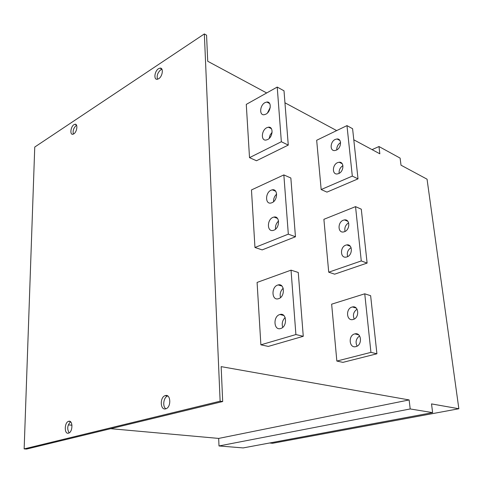 <?xml version="1.0" encoding="UTF-8"?>
<svg xmlns="http://www.w3.org/2000/svg" width="483" height="483" viewBox="0 0 483 483"><rect width="100%" height="100%" fill="white"/><g stroke="black" fill="none" stroke-linecap="round" stroke-linejoin="round"><path stroke-width="0.72" d="M24.15 448.906L34.752 147.043L204.345 33.937L220.127 401.192L24.15 448.906L26.619 449.063L222.687 401.542L221.154 366.633L409.131 399.936L410.206 408.956L432.629 412.621L431.518 403.903L458.85 408.745L427.05 179.187L401.011 165.186L400.105 158.104L378.974 146.53L379.837 153.799L353.791 139.798M73.947 124.674C70.651 126.624 69.661 134.956 72.818 134.28L73.784 133.888C77.093 131.974 78.101 123.582 74.95 124.264L73.947 124.674M68.683 421.303L68.544 421.345C64.257 422.498 64.161 434.513 68.471 433.166L68.664 433.106C72.981 431.905 72.975 419.842 68.683 421.303M165.367 395.577L165.15 395.643C159.698 397.171 160.163 410.526 165.645 408.853L165.941 408.769C171.429 407.163 170.807 393.76 165.367 395.577M158.496 68.713C154.524 71.086 153.491 79.943 157.277 79.272L158.708 78.717C162.693 76.392 163.755 67.463 159.976 68.133L158.496 68.713M222.687 401.542L220.127 401.192M204.345 33.937L206.567 35.199L207.714 61.263L266.682 92.965M336.675 130.597L284.946 102.788M328.724 272.195L323.894 219.312L355.536 206.633L361.272 260.935L367.11 263.078L334.647 274.175L328.724 272.195L361.272 260.935M321.171 189.547L316.673 140.269L346.975 125.616L352.312 176.102L358.012 178.867L326.955 192.119L321.171 189.547L352.312 176.102M277.224 87.067L246.276 104.388L249.512 157.651L256.479 160.754L288.266 145.087L281.348 141.736L277.224 87.067L284.01 90.816L288.266 145.087M283.847 174.912L251.468 189.934L254.964 247.489L262.16 249.898L295.457 236.767L288.321 234.146L283.847 174.912L290.851 178.01L295.457 236.767M291.038 270.154L257.089 282.428L260.88 344.82L268.313 346.414L303.264 336.301L295.898 334.55L291.038 270.154L298.259 272.472L303.264 336.301M336.844 361.067L331.646 304.175L364.75 293.809L370.938 352.367L376.915 353.785L342.918 362.365L336.844 361.067L370.938 352.367M376.915 353.785L370.636 295.699L364.75 293.809M358.012 178.867L352.596 128.719L346.975 125.616M367.11 263.078L361.29 209.181L355.536 206.633M260.88 344.82L295.898 334.55M357.052 309.186C353.538 311.734 352.59 315.025 354.214 319.058M359.6 335.902C356.025 338.625 355.192 342.036 357.106 346.13M340.575 142.576C337.943 144.326 336.675 146.778 336.754 149.923M342.918 165.633C340.123 167.474 338.855 170.052 339.114 173.361M348.641 222.832C345.49 224.915 344.294 227.789 345.043 231.46M351.081 247.622C347.808 249.826 346.661 252.82 347.651 256.618M265.028 102.607C259.83 105.167 259.039 115.515 264.129 114.737L265.831 114.193C271.06 111.7 271.887 101.267 266.821 102.034L265.028 102.607M270.239 107.425L267.516 112.907M335.262 139.424C330.167 141.561 329.629 151.082 334.659 150.575L336.331 150.141C341.451 148.058 342.024 138.482 337.025 138.971L335.262 139.424M277.683 285.073C271.09 287.035 271.633 300.758 278.274 298.778L278.625 298.675C285.272 296.791 284.741 282.972 278.142 284.934L277.683 285.073M279.729 314.566C272.889 316.395 273.716 330.752 280.581 328.543L280.695 328.506C287.59 326.762 286.775 312.308 279.953 314.499L279.729 314.566M249.512 157.651L281.348 141.736M266.773 127.711C261.394 130.211 260.748 140.97 266.055 140.052L267.594 139.563C272.998 137.136 273.68 126.298 268.397 127.198L266.773 127.711M254.964 247.489L288.321 234.146M271.102 190.187C265.264 192.506 265.028 204.357 270.885 203.053L271.971 202.721C277.846 200.475 278.111 188.539 272.291 189.825L271.102 190.187M272.986 217.356C266.936 219.584 266.906 231.943 272.992 230.457L273.879 230.192C279.965 228.036 280.019 215.593 273.97 217.06L272.986 217.356M283.189 288.242C280.52 290.851 279.627 293.96 280.502 297.582M285.157 317.542C282.398 320.326 281.589 323.598 282.724 327.353M272.116 132.227L270.106 135.047L269.2 138.398M276.644 194.088C274.465 196.158 273.438 198.694 273.559 201.689M278.552 221.027C276.204 223.249 275.195 225.959 275.515 229.171M337.581 162.638C332.31 164.721 331.924 174.611 337.158 173.971L338.674 173.584C343.962 171.556 344.385 161.612 339.181 162.228L337.581 162.638M351.986 307.067C345.55 308.697 346.408 321.213 352.88 319.553L353.224 319.462C359.696 317.899 358.863 305.322 352.433 306.953L351.986 307.067M354.667 333.928C347.995 335.456 349.137 348.521 355.82 346.637L355.929 346.607C362.642 345.152 361.519 332.026 354.884 333.874L354.667 333.928M343.322 220.206C337.605 222.132 337.653 232.993 343.401 231.985L344.47 231.713C350.211 229.848 350.199 218.926 344.488 219.91L343.322 220.206M345.81 245.141C339.893 246.994 340.153 258.308 346.118 257.125L346.981 256.908C352.928 255.115 352.699 243.746 346.776 244.899L345.81 245.141M378.974 146.53L372.073 149.627M68.308 424.871L71.979 425.203M110.679 428.687L218.678 438.419L409.131 399.936M410.206 408.956L218.998 445.96L218.678 438.419M218.998 445.96L243.142 447.922L432.629 412.621M458.85 408.745L272.587 443.279L269.526 443.002M76.586 125.302L76.139 125.544C73.549 128.013 72.625 130.869 73.374 134.111M161.962 69.286L160.724 69.824C157.633 72.637 156.564 75.777 157.518 79.236M70.572 421.792C67.354 425.239 66.877 428.94 69.141 432.889M167.722 395.969L167.692 395.982C163.55 397.098 162.216 406.698 165.923 408.775M269.683 103.537L266.821 102.034M339.899 140.481L337.025 138.971M271.416 128.689L268.397 127.198M342.199 163.725L339.181 162.228M275.672 191.238L272.291 189.825M347.857 221.317L344.488 219.91M277.496 218.407L273.97 217.06M350.278 246.239L346.776 244.899M281.945 286.063L278.142 284.934M356.188 308.069L352.433 306.953M283.835 315.502L279.953 314.499M358.712 334.864L354.884 333.874M76.272 124.795L74.95 124.264M161.841 69.063L159.976 68.133M70.174 421.502L68.544 421.345M167.692 395.982L165.15 395.643"/></g></svg>
